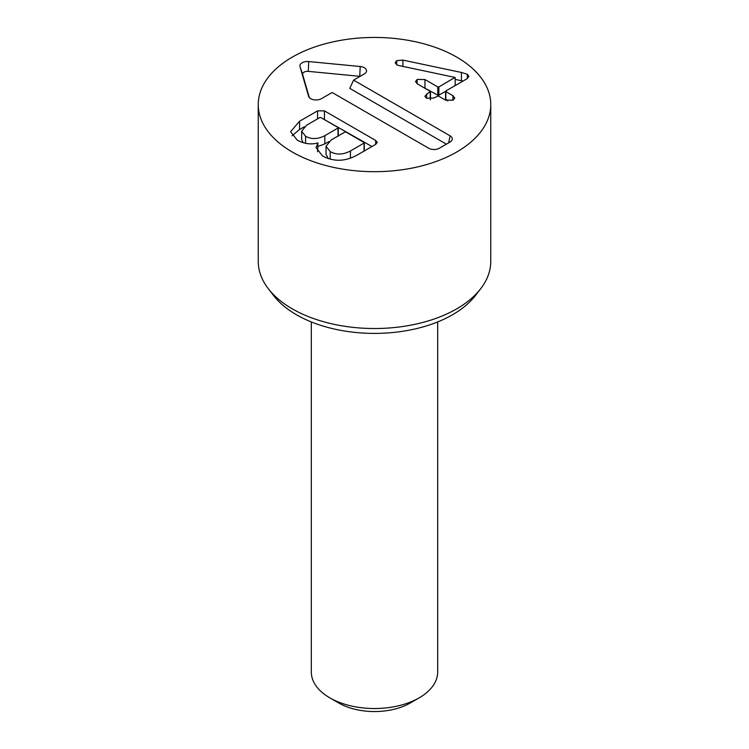 <?xml version="1.0" encoding="UTF-8"?>
<svg xmlns="http://www.w3.org/2000/svg" width="749" height="749" viewBox="0 0 749 749"><rect width="100%" height="100%" fill="white"/><g stroke="black" fill="none" stroke-linecap="round" stroke-linejoin="round"><path stroke-width="1.12" d="M455.158 79.394L463.004 81.07M422.539 86.884L437.791 95.189L438.867 95.189L445.58 91.312M445.852 90.966L445.852 91.593L452.948 95.694L454.774 98.063L453.136 100.207L445.374 100.066L438.268 95.966L433.559 98.072L426.396 98.203L424.87 96.228L430.216 91.312L417.38 83.907L415.536 81.566L417.146 79.422L424.964 79.534L437.791 86.94L438.867 86.94L454.98 77.428L399.002 65.575L396.727 64.817L395.144 62.701L396.727 60.613L402.878 60.098L461.431 72.466L467.339 74.291L468.921 76.37L467.039 78.739L445.852 90.966L445.852 99.842L445.852 99.224L447.752 100.946M424.964 79.534L424.964 87.783M455.158 77.531L455.158 85.592M430.216 99.055L430.216 91.312M426.574 94.037L426.574 98.306M452.948 95.694L452.948 100.3M317.969 143.059L317.801 142.956C311.069 144.81 304.216 143.864 297.259 140.129L290.603 131.674L299.563 121.254L317.576 110.861L324.439 110.861L375.652 140.428L377.281 142.404L375.652 144.388L357.863 154.659C345.654 161.644 333.857 162.065 322.473 155.923L316.031 147.525L317.969 143.059L317.557 151.757M350.438 150.952L364.051 143.087L364.051 142.507L345.935 132.039L344.924 132.039L331.301 139.904L326.04 146.195L330.178 151.598C336.404 155.024 343.164 154.809 350.438 150.952L350.438 158.105M330.178 151.598L330.178 159.144M326.04 146.195L326.04 154.444L328.362 158.591M305.592 136.299C311.518 139.483 317.932 139.267 324.832 135.653L338.005 128.051L338.005 127.461L320.834 117.556L319.823 117.556L306.659 125.158L301.641 131.206L305.592 136.299L305.592 143.312M301.641 131.206L301.641 139.454L303.13 142.694M322.089 118.276L371.935 146.532M299.563 121.254L299.563 129.511L304.291 126.787M292.035 135.794L299.563 129.511M364.051 151.083L364.051 142.507M364.051 151.345L364.051 150.755M338.005 136.037L338.005 127.461M338.005 136.299L338.005 135.719M324.832 135.653L324.832 143.902L328.839 141.589M317.969 146.458L324.832 143.902M446.395 144.164L349.764 88.373L353.594 80.115L450.093 135.831A7.584 4.382 180 0 1 452.181 139.754A7.584 4.382 180 0 1 450.093 142.02L439.373 148.218A7.584 4.382 180 0 1 428.653 148.218L332.144 92.501L321.424 98.69A7.584 4.382 180 0 1 313.84 99.776A7.584 4.382 180 0 1 308.616 96.424A7.584 4.382 180 0 1 308.588 96.312L300.003 66.595A7.584 4.382 180 0 1 308.728 61.558L360.203 66.511A7.584 4.382 180 0 1 366.401 71.661A7.584 4.382 180 0 1 364.314 73.926L353.594 80.115M360.11 76.351A4.878 2.818 0 0 0 359.754 76.314L308.288 71.361A4.878 2.818 0 0 0 302.68 74.6L309.318 97.595M311.312 321.939L311.312 672.05A63.188 36.476 0 0 0 329.822 697.843L338.754 703.002A50.548 29.183 0 0 0 410.246 703.002L419.178 697.843A63.188 36.476 0 0 0 437.688 672.05L437.688 321.939M329.822 697.843A63.188 36.476 0 0 0 419.178 697.843L410.246 703.002M268.376 288.805L273.703 295.677A110.421 63.749 0 0 0 296.417 314.73A110.421 63.749 0 0 0 475.297 295.677L480.624 288.805A116.254 67.12 180 0 1 292.297 308.86A116.254 67.12 180 0 1 268.376 288.805A116.254 67.12 180 0 1 258.246 261.401L258.246 104.57A116.254 67.12 180 0 1 374.5 37.45A116.254 67.12 180 0 1 490.754 104.57A116.254 67.12 180 0 1 418.991 166.578A116.254 67.12 180 0 1 292.297 152.028A116.254 67.12 180 0 1 258.246 104.57M490.754 104.57L490.754 261.401A116.254 67.12 180 0 1 480.624 288.805M417.146 79.422L417.146 83.757M437.791 86.94L437.791 95.189M438.867 86.94L438.867 95.189M396.727 60.613L396.727 64.817M402.878 60.098L402.878 66.399M461.431 72.466L461.431 80.723M467.339 74.291L467.339 78.542M375.652 140.428L375.652 144.388M324.439 110.861L324.439 119.11M317.576 110.861L317.576 118.848M450.093 135.831L448.66 142.853M360.203 66.511L359.754 76.314M308.728 61.558L308.288 71.361M300.003 66.595L302.68 74.6M430.478 99.879L430.478 91.621M445.58 99.533L445.58 91.284M364.304 142.797L364.304 151.055M338.258 127.751L338.258 136.009"/></g></svg>
